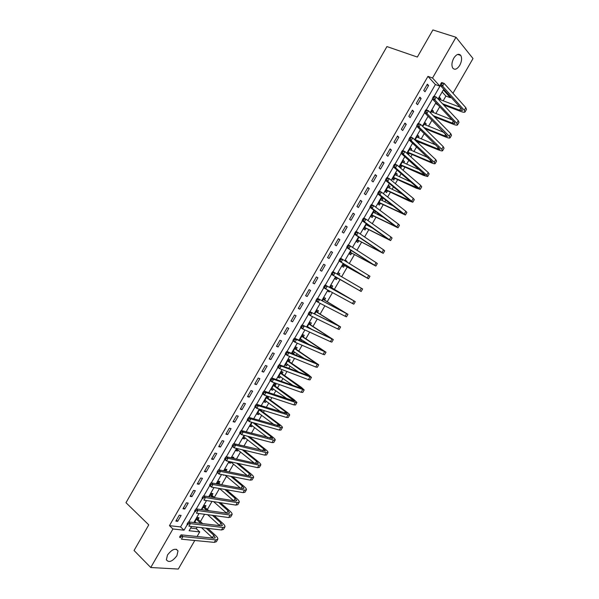 <?xml version="1.0" encoding="UTF-8"?>
<svg xmlns="http://www.w3.org/2000/svg" width="599" height="599" viewBox="0 0 599 599"><rect width="100%" height="100%" fill="white"/><g stroke="black" fill="none" stroke-linecap="round" stroke-linejoin="round"><path stroke-width="0.9" d="M167.473 555.026C172.025 549.178 175.537 547.808 178.008 550.908L176.907 555.722C172.385 561.57 168.866 562.94 166.372 559.818L167.473 555.026M453.765 58.178C456.431 54.195 458.774 53.281 460.781 55.445C462.121 58.103 461.777 61.405 459.747 65.343C457.082 69.342 454.738 70.24 452.717 68.039C451.406 65.403 451.751 62.116 453.765 58.178M194.78 540.493L178.292 569.05L150.753 567.515L134.049 550.488L148.762 524.866L125.985 502.703L386.932 46.572L417.346 57.055L432.905 29.95L455.996 37.265L473.015 58.537L452.971 93.257M450.8 97.016L450.388 97.727L443.312 89.917L438.079 98.992M443.133 100.879L445.903 96.072L450.388 97.727M190.654 528.063L196.277 528.7L197.168 527.157M200.395 521.557L204.588 514.294M207.359 509.487L212.024 501.408M214.337 497.402L219.466 488.507M221.637 484.748L226.489 476.34M229.05 471.892L233.513 464.165M236.478 459.021L240.551 451.968M243.92 446.128L247.597 439.756M251.37 433.219L254.65 427.529M256.379 424.526L256.866 423.688M258.828 420.288L261.718 415.279M263.425 412.322L264.376 410.674M266.3 407.335L268.794 403.015M270.478 400.102L271.901 397.631M273.788 394.367L275.884 390.735M277.539 387.867L279.433 384.573M281.283 381.376L282.983 378.433M284.607 375.61L286.981 371.492M288.785 368.37L290.088 366.116M291.691 363.338L294.543 358.397M296.303 355.342L297.201 353.784M298.781 351.044L302.113 345.279M303.835 342.291L304.329 341.43M305.887 338.734L309.69 332.138M312.992 326.41L317.283 318.982M320.121 314.071L324.883 305.804M327.249 301.709L332.497 292.612M334.392 289.332L340.112 279.419M341.655 276.753L347.27 267.012M349.292 263.508L354.443 254.582M356.944 250.247L361.624 242.138M364.604 236.972L368.812 229.679M372.279 223.667L376.007 217.205M377.595 214.457L378.209 213.401M379.968 210.346L383.218 204.708M384.835 201.908L385.853 200.141M387.665 197.011L390.443 192.189M392.09 189.336L393.521 186.858M395.37 183.646L397.676 179.663M399.346 176.757L401.195 173.56M403.09 170.266L404.917 167.106M406.616 164.156L408.877 160.24M410.824 156.863L412.164 154.542M413.902 151.532L416.575 146.905M418.566 143.446L419.427 141.956M421.194 138.901L424.279 133.54M426.323 130.005L426.698 129.354M428.495 126.239L431.999 120.167M435.81 113.57L439.733 106.764M196.277 528.7L199.729 531.912L197.086 536.494M445.903 96.072L442.144 91.947M440.138 99.756L440.759 98.678L439.569 97.39L438.431 99.367M436.282 103.103L436.072 103.462L437.27 104.735L437.472 104.368M432.837 112.417L433.481 111.287L432.276 110.036L430.599 112.949M425.545 125.056L426.218 123.888L424.998 122.668L422.774 126.516M418.259 137.68L418.963 136.46L417.72 135.277L414.965 140.054M416.215 141.229L416.432 140.855M410.989 150.289L411.715 149.024L410.457 147.871L407.17 153.576M408.436 154.714L409.192 153.411M403.726 162.876L404.482 161.565L403.209 160.442L399.728 166.477L401.016 167.578L401.959 165.945M396.478 175.447L397.257 174.092L395.969 172.999L392.495 179.019L393.798 180.097L394.741 178.465M389.238 188.004L390.046 186.596L388.736 185.54L385.269 191.553L386.587 192.593L387.523 190.969M382.005 200.538L382.843 199.085L381.518 198.059L378.051 204.064L379.384 205.075L380.328 203.45M374.787 213.057L375.648 211.559L374.3 210.563L370.848 216.561L372.196 217.542L373.14 215.917M366.633 223.861L363.653 229.035L365.023 229.986L365.959 228.361M367.576 225.553L367.996 224.827M358.951 237.182L356.465 241.502L357.85 242.415L358.786 240.791M351.284 250.479L349.292 253.939L350.692 254.822L351.628 253.205M346.626 261.875L346.971 261.269L345.563 260.408L345.211 261.007M343.631 263.755L342.126 266.368L343.541 267.221L344.477 265.604M338.952 275.181L339.828 273.653L338.405 272.822L337.522 274.349M335.987 277.015L334.968 278.775L336.406 279.598L337.334 277.981M331.764 287.64L332.7 286.023L331.254 285.221L329.877 287.602M328.304 290.328L327.825 291.166L329.278 291.953L329.757 291.114M324.643 299.987L325.571 298.377L324.111 297.598L322.255 300.825M317.53 312.311L318.458 310.709L316.983 309.96L314.64 314.026M310.432 324.628L311.36 323.018L309.863 322.307L307.04 327.211M308.537 327.908L308.837 327.391M303.341 336.923L304.262 335.32L302.75 334.639L299.448 340.367M300.968 341.033L301.724 339.73M296.258 349.202L297.179 347.6L295.651 346.948L292.252 352.856L293.787 353.485L294.611 352.047M289.182 361.459L290.111 359.864L288.561 359.243L285.161 365.135L286.719 365.742L287.52 364.357M282.122 373.709L283.042 372.106L281.485 371.522L278.086 377.407L279.658 377.984L280.429 376.644M275.068 385.936L275.989 384.341L274.409 383.779L271.025 389.657L272.605 390.204L273.354 388.908M267.304 396.111L263.964 401.892L265.567 402.408L266.285 401.165M268.03 398.14L268.899 396.635M259.726 409.244L256.919 414.111L258.536 414.59L259.225 413.4M260.992 410.337L261.336 409.738M252.164 422.355L249.888 426.308L251.52 426.765L252.179 425.619M244.617 435.451L242.857 438.49L244.512 438.917L245.141 437.817M240.791 445.364L239.136 444.96M237.077 448.524L235.841 450.658L237.511 451.054L238.117 449.999M233.318 458.317L233.872 457.359L232.202 456.977L231.641 457.943M229.544 461.582L228.84 462.81L230.518 463.169L231.102 462.166M225.98 471.046L226.886 469.466L225.202 469.122L224.168 470.911M222.027 474.618L223.727 474.947M219.002 483.138L219.915 481.559L218.208 481.244L216.703 483.857M212.039 495.208L212.944 493.636L211.222 493.351L209.246 496.788M205.083 507.271L205.989 505.698L204.252 505.436L201.803 509.697M198.142 519.311L199.048 517.738L197.288 517.514L194.368 522.583M427.948 76.373L169.45 525.66L180.561 526.918L435.391 84.541L427.948 76.373L432.538 78.02L455.996 37.265M427.342 84.182L423.755 90.419L425.013 91.752L428.592 85.537L427.342 84.182M419.869 97.165L416.283 103.387L417.563 104.69L421.134 98.483L419.869 97.165M412.404 110.126L408.832 116.348L410.128 117.614L413.692 111.414L412.404 110.126M404.954 123.072L401.382 129.279L402.7 130.515L406.264 124.322L404.954 123.072M397.519 135.995L393.947 142.195L395.28 143.393L398.844 137.216L397.519 135.995M390.091 148.904L386.527 155.096L387.875 156.257L391.432 150.087L390.091 148.904M382.671 161.79L379.115 167.975L380.485 169.105L384.034 162.935L382.671 161.79M375.266 174.661L371.717 180.831L373.102 181.931L376.644 175.777L375.266 174.661M367.868 187.509L364.319 193.672L365.727 194.735L369.269 188.588L367.868 187.509M360.486 200.343L356.944 206.498L358.367 207.524L361.901 201.391L360.486 200.343M353.111 213.154L349.576 219.301L351.014 220.297L354.541 214.165L353.111 213.154M345.743 225.95L342.216 232.083L343.669 233.048L347.195 226.931L345.743 225.95M338.39 238.724L334.863 244.849L336.339 245.777L339.858 239.667L338.39 238.724M331.052 251.483L327.526 257.6L329.023 258.498L332.535 252.396L331.052 251.483M323.715 264.219L320.203 270.329L321.708 271.19L325.22 265.102L323.715 264.219L325.22 265.102M316.392 276.94L312.888 283.042L314.415 283.874L317.912 277.786L316.392 276.94M309.084 289.646L305.58 295.734L307.122 296.535L310.619 290.455L309.084 289.646M301.784 302.323L298.287 308.41L299.844 309.174L303.341 303.109L301.784 302.323M294.491 314.992L291.002 321.064L292.582 321.798L296.063 315.74L294.491 314.992M287.213 327.638L283.724 333.703L285.319 334.407L288.8 328.357L287.213 327.638M279.943 340.269L276.461 346.327L278.078 346.993L281.552 340.951L279.943 340.269M272.687 352.878L269.206 358.928L270.838 359.565L274.312 353.53L272.687 352.878M265.439 365.472L261.965 371.507L263.612 372.114L267.079 366.094L265.439 365.472M258.199 378.044L254.732 384.079L256.394 384.648L259.861 378.635L258.199 378.044M250.974 390.6L247.507 396.62L249.191 397.159L252.651 391.154L250.974 390.6M243.756 403.142L240.296 409.154L241.996 409.664L245.448 403.666L243.756 403.142M236.553 415.661L233.093 421.666L234.815 422.138L238.26 416.155L236.553 415.661M229.357 428.165L225.905 434.163L227.635 434.604L231.079 428.622L229.357 428.165M222.169 440.647L218.725 446.637L220.477 447.049L223.914 441.074L222.169 440.647M214.996 453.114L211.552 459.096L213.319 459.47L216.756 453.51L214.996 453.114M207.831 465.565L204.394 471.533L206.176 471.885L209.605 465.932L207.831 465.565M200.672 477.995L197.243 483.955L199.04 484.277L202.469 478.331L200.672 477.995M193.529 490.409L190.1 496.361L191.92 496.646L195.341 490.708L193.529 490.409M186.394 502.808L182.972 508.753L184.806 509L188.221 503.078L186.394 502.808M179.266 515.185L175.851 521.123L177.701 521.34L181.115 515.425L179.266 515.185M150.753 567.515L172.939 528.977L184.035 530.19L187.24 524.642M169.45 525.66L172.939 528.977M434.125 96.267L439.936 86.189L432.538 78.02M188.812 521.909L194.727 511.651M196.3 508.918L202.222 498.638M203.795 495.912L209.732 485.602M211.305 482.876L217.257 472.551M218.822 469.833L224.79 459.485M226.355 456.767L232.337 446.39M233.902 443.679L239.892 433.279M241.457 430.569L247.462 420.154M249.019 417.443L255.039 406.998M256.597 404.295L262.632 393.835M264.181 391.132L270.231 380.642M271.781 377.947L277.846 367.434M279.396 364.739L285.468 354.204M287.018 351.516L293.106 340.958M294.656 338.27L300.75 327.683M302.3 325.002L308.41 314.393M309.953 311.712L316.085 301.087M317.627 298.407L323.767 287.76M325.302 285.079L331.457 274.409M332.999 271.736L339.161 261.044M340.704 258.356L346.873 247.664M348.423 244.969L354.601 234.254M356.158 231.551L362.335 220.836M363.9 218.111L370.085 207.389M371.657 204.656L377.842 193.926M379.422 191.178L385.614 180.441M387.201 177.686L393.401 166.934M394.996 164.163L401.195 153.404M402.798 150.626L409.005 139.859M410.615 137.066L416.822 126.292M418.439 123.491L424.654 112.702M426.278 109.887L432.5 99.097M191.553 526.506L189.104 530.744L199.729 531.912M435.922 102.728L430.239 112.582M428.135 116.236L422.415 126.157M420.356 129.728L414.598 139.709M412.591 143.198L406.796 153.239M404.834 156.646L399.009 166.754M397.092 170.071L391.229 180.239M389.357 183.481L383.457 193.709M381.638 196.869L375.7 207.164M373.933 210.234L367.958 220.589M366.236 223.584L360.231 233.999M358.546 236.912L352.504 247.387M350.872 250.217L344.799 260.752M343.212 263.5L337.102 274.102M335.56 276.768L329.45 287.37M327.878 290.088L321.82 300.601M320.21 303.394L314.205 313.809M312.551 316.676L306.598 327.002M304.898 329.937L298.998 340.172M297.269 343.182L291.413 353.328M289.639 356.405L283.844 366.461M282.024 369.605L276.281 379.571M274.424 382.791L268.734 392.659M266.832 395.954L261.194 405.733M259.255 409.102L253.669 418.791M251.685 422.22L246.152 431.827M244.13 435.323L238.642 444.84M236.583 448.411L231.154 457.831M229.05 461.477L223.667 470.807M221.525 474.52L216.194 483.767M214.015 487.549L208.737 496.706M206.52 500.554L201.286 509.622M199.025 513.538L193.851 522.523M435.391 84.541L439.936 86.189M180.561 526.918L184.035 530.19M426.915 84.923L428.592 85.537M439.172 98.079L440.759 98.678M222.985 474.805L223.539 475.269M229.237 462.114L230.518 463.169M236.223 450.006L237.511 451.054M243.209 437.884L244.512 438.917M250.21 425.747L251.52 426.765M257.218 413.595L258.536 414.59M264.241 401.42L265.567 402.408M271.265 389.238L272.605 390.204M278.303 377.026L279.658 377.984M285.356 364.806L286.719 365.742M292.417 352.564L293.787 353.485M327.855 291.114L329.278 291.953M334.968 278.767L336.406 279.598M338.39 272.837L339.828 273.653M345.526 260.468L346.971 261.269M374.158 210.818L375.648 211.559M381.338 198.366L382.843 199.085M388.534 185.892L390.046 186.596M395.737 173.403L397.257 174.092M402.947 160.891L404.482 161.565M410.173 148.365L411.715 149.024M417.406 135.823L418.963 136.46M424.654 123.259L426.218 123.888M431.909 110.68L433.481 111.287M419.472 97.854L421.134 98.483M412.045 110.763L413.692 111.414M404.625 123.656L406.264 124.322M397.212 136.527L398.844 137.216M389.814 149.383L391.432 150.087M382.424 162.217L384.034 162.935M375.049 175.035L376.644 175.777M367.681 187.831L369.269 188.588M360.328 200.613L361.901 201.391M352.983 213.379L354.541 214.165M345.645 226.123L347.195 226.931M338.323 238.844L339.858 239.667M331.007 251.55L332.535 252.396M320.203 270.321L321.708 271.19M312.918 282.983L314.415 283.874M305.64 295.629L307.122 296.535M298.369 308.253L299.844 309.174M291.114 320.862L292.582 321.798M283.874 333.448L285.319 334.407M276.633 346.02L278.078 346.993M269.408 358.569L270.838 359.565M262.197 371.103L263.612 372.114M254.994 383.622L256.394 384.648M247.799 396.119L249.191 397.159M240.611 408.6L241.996 409.664M233.438 421.067L234.815 422.138M226.28 433.511L227.635 434.604M219.122 445.941L220.477 447.049M211.979 458.347L213.319 459.47M204.851 470.739L206.176 471.885M197.722 483.116L199.04 484.277M190.617 495.478L191.92 496.646M183.511 507.817L184.806 509M176.42 520.134L177.701 521.34M441.343 82.879L440.707 83.972L441.68 84.324L442.309 83.224L441.343 82.879L441.755 82.542L444.173 83.411L442.601 86.144L464.3 110.238L465.004 111.998C464.495 112.485 463.087 112.305 460.773 111.451L443.687 105.005M438.618 99.045L459.98 107.176M442.496 103.732L459.613 110.179L462.421 110.538L461.949 109.355L440.183 85.268L440.707 83.972M442.309 83.224L444.173 83.411L465.805 107.633L466.501 109.407L465.079 111.863M441.68 84.324L442.601 86.144L440.183 85.268M431.377 111.601L431.707 111.983M433.466 96.544L432.837 97.637L433.796 97.996L434.425 96.903L433.466 96.544L433.893 96.177L436.297 97.075L434.724 99.808L456.767 123.259L457.509 124.944C457.03 125.386 455.637 125.169 453.353 124.293L434.462 116.917M431.325 111.684L452.095 119.875M433.249 115.682L452.17 123.05L454.941 123.484L454.431 122.353L432.321 98.902L432.837 97.637M434.425 96.903L436.297 97.075L458.272 120.654L459.006 122.353L457.584 124.817M433.796 97.996L434.724 99.808L432.321 98.902M424.122 124.18L424.526 124.652M425.597 110.186L424.976 111.279L425.926 111.654L426.555 110.56L425.597 110.186L426.046 109.797L428.427 110.725L426.855 113.451L449.25 136.258L450.036 137.867C449.572 138.264 448.209 138.017 445.933 137.119L424.946 128.643M424.047 124.315L444.166 132.514M423.718 127.437L444.735 135.913L447.46 136.407L424.474 112.522L424.976 111.279M426.555 110.56L428.427 110.725L450.748 133.659L451.526 135.284L450.104 137.755M425.926 111.654L426.855 113.451L424.474 112.522M416.882 136.737L417.353 137.313M417.75 123.813L417.121 124.906L418.065 125.288L418.694 124.195L417.75 123.813L418.207 123.394L420.573 124.345L419.008 127.07L441.74 149.233L442.564 150.768C442.129 151.128 440.782 150.851 438.528 149.922L415.841 140.877M416.777 136.924L436.154 145.085M415.182 139.679L437.315 148.747L439.995 149.308L416.642 126.112L417.121 124.906M418.694 124.195L420.573 124.345L443.238 146.643L444.061 148.193L442.631 150.663M418.065 125.288L419.008 127.07L416.642 126.112M415.511 139.664L416.754 140.84M409.649 149.278L410.195 149.952M409.911 137.418L409.282 138.504L410.225 138.901L410.847 137.807L409.911 137.418L410.382 136.976L412.733 137.95L411.169 140.668L434.238 162.194L435.114 163.662C434.702 163.976 433.376 163.662 431.13 162.711L409.514 153.396L407.23 153.464M409.514 149.51L428.053 157.582M407.926 152.266L429.902 161.565L432.545 162.194L408.817 139.687L409.282 138.504M410.847 137.807L412.733 137.95L435.743 159.604L436.604 161.086L435.166 163.564M410.225 138.901L411.169 140.668L408.817 139.687M408.248 152.258L409.514 153.396M402.423 161.805L403.037 162.576M402.079 151L401.457 152.086L402.386 152.49L403.015 151.405L402.079 151L402.565 150.529L404.902 151.532L403.337 154.25L426.758 175.14L427.664 176.525L423.748 175.477L402.281 165.938L400.012 165.983M402.266 162.082L419.809 169.974M400.679 164.837L425.103 175.065L401.008 153.239L401.457 152.086M403.015 151.405L404.902 151.532L428.248 172.549L429.154 173.957L427.716 176.443M402.386 152.49L403.337 154.25L401.008 153.239M401.001 164.83L402.281 165.938M395.213 174.316L395.894 175.185M394.262 164.56L393.64 165.646L394.569 166.058L395.19 164.972L394.262 164.56L394.771 164.066L397.085 165.099L395.52 167.81L420.228 189.374L416.372 188.228L395.055 178.457L392.802 178.487M395.026 174.638L411.386 182.231M393.438 177.386L417.668 187.914L393.206 166.769L393.64 165.646M395.19 164.972L397.085 165.099L420.775 185.473L421.718 186.806L420.273 189.299M394.569 166.058L395.52 167.81L393.206 166.769M393.76 177.379L395.055 178.457M388.01 186.806L388.758 187.779M386.46 178.105L385.838 179.183L386.752 179.61L387.381 178.524L386.46 178.105L386.976 177.581L389.275 178.637L387.718 181.347L412.808 202.207L409.012 200.957L387.845 190.961L385.606 190.969M387.793 187.173L402.685 194.308M386.213 189.92L410.248 200.747L385.419 180.284L385.838 179.183M387.381 178.524L389.275 178.637L413.303 198.381L414.291 199.639L412.846 202.14M386.752 179.61L387.718 181.347L385.419 180.284M386.527 189.92L387.845 190.961M380.814 199.272L381.63 200.358M378.665 191.628L378.044 192.706L378.957 193.14L379.579 192.062L378.665 191.628L379.204 191.074L381.481 192.159L379.923 194.862L405.396 215.019L380.642 203.45L378.418 203.435M380.575 199.692L393.573 206.131M378.995 202.432L402.835 213.558L377.647 193.769L378.044 192.706M379.579 192.062L381.481 192.159L405.852 211.275L406.878 212.458L405.426 214.959M378.957 193.14L379.923 194.862L377.647 193.769M379.309 202.432L380.642 203.45M373.634 211.732L374.517 212.922M370.886 205.128L370.264 206.206L371.17 206.648L371.792 205.569L370.886 205.128L371.44 204.551L373.701 205.659L372.144 208.355L397.991 227.815L373.454 215.917L371.238 215.887M373.364 212.196L383.809 217.542M371.784 214.929L395.437 226.347L369.882 207.239L370.264 206.206M371.792 205.569L373.701 205.659L398.402 224.138L399.473 225.254L398.021 227.762M371.17 206.648L372.144 208.355L369.882 207.239M372.099 214.936L373.454 215.917M366.461 224.168L367.404 225.471M363.121 218.605L362.5 219.683L363.398 220.14L364.02 219.062L363.121 218.605L363.683 218.006L365.929 219.144L364.372 221.832L390.6 240.588L366.266 228.369L364.065 228.316M366.161 224.677L372.885 228.271M364.589 227.41L388.047 239.121L362.133 220.694L362.5 219.683M364.02 219.062L365.929 219.144L390.967 236.994L392.075 238.035L390.623 240.551M363.398 220.14L364.372 221.832L362.133 220.694M364.903 227.418L366.266 228.369M355.364 232.06L354.743 233.138L355.634 233.603L356.255 232.532L355.364 232.06L355.941 231.439L358.165 232.599L356.615 235.287L383.218 253.34L359.093 240.805L356.907 240.731M359.041 237.241L359.692 237.683M357.401 239.877L380.672 251.879L354.391 234.119L354.743 233.138M356.255 232.532L358.165 232.599L383.547 249.828L384.693 250.794L383.24 253.317M355.634 233.603L356.615 235.287L354.391 234.119M357.715 239.885L359.093 240.805M347.615 245.5L347.001 246.578L347.884 247.05L348.506 245.979L347.615 245.5L348.214 244.849L350.422 246.039L348.873 248.727L375.85 266.083L351.935 253.22L349.756 253.13M350.228 252.321L373.304 264.616L346.664 247.529L347.001 246.578M348.506 245.979L350.422 246.039L376.135 262.639L377.325 263.538L375.865 266.061M347.884 247.05L348.873 248.727L346.664 247.529M350.535 252.329L351.935 253.22M339.888 258.918L339.266 259.988L340.142 260.483L340.764 259.404L339.888 258.918L340.494 258.244L342.688 259.457L341.138 262.137L368.49 278.797L344.784 265.619L342.621 265.507M343.062 264.743L365.944 277.337L338.952 260.917L339.266 259.988M340.764 259.404L342.688 259.457L369.965 276.259L368.497 278.79M340.142 260.483L341.138 262.137L338.952 260.917M343.369 264.765L344.784 265.619M337.873 273.743L338.764 275.068M332.16 272.313L331.547 273.384L332.415 273.885L333.037 272.815L332.16 272.313L332.789 271.609L334.961 272.852L333.418 275.533L361.145 291.503L337.641 278.003L335.492 277.869M335.904 277.157L358.599 290.036L331.247 274.282L331.547 273.384M333.037 272.815L334.961 272.852L362.612 288.965L361.145 291.503M332.415 273.885L333.418 275.533L331.247 274.282M336.211 277.172L337.641 278.003M330.753 286.09L331.936 287.894L330.491 287.093L352.729 300.189L325.092 284.967L355.274 301.649L331.936 287.894M325.317 286.202L324.456 285.693L323.842 286.764L324.703 287.273L325.317 286.202L327.249 286.232L325.706 288.905L352.489 303.521L353.807 304.187L355.267 301.656M324.703 287.273L325.706 288.905L323.55 287.632L323.842 286.764M324.456 285.693L325.092 284.967M323.64 298.422L324.815 300.241L323.348 299.47L345.406 312.858L317.41 298.295L347.944 314.318L324.815 300.241M317.612 299.567L316.759 299.051L316.145 300.121L316.998 300.638L317.612 299.567L319.552 299.59L318.009 302.255L345.121 316.25L346.477 316.849L347.929 314.333M316.998 300.638L318.009 302.255L315.875 300.96L316.145 300.121M316.759 299.051L317.41 298.295M316.534 310.739L317.695 312.573L316.22 311.839L338.083 325.504L309.735 311.607L340.621 326.964L317.695 312.573M309.923 312.918L309.069 312.386L308.455 313.449L309.309 313.981L309.923 312.918L311.862 312.925L310.327 315.591L337.761 328.971L339.161 329.495L340.606 326.994M309.309 313.981L310.327 315.591L308.2 314.265L308.455 313.449M309.069 312.386L309.735 311.607M309.443 323.033L310.596 324.89L309.099 324.186L330.783 338.136L302.076 324.898L333.314 339.596L310.596 324.89M308.702 327.301L307.077 327.136M307.377 326.62L312.663 329.832M302.24 326.245L301.394 325.706L300.78 326.769L301.626 327.309L302.24 326.245L304.18 326.245L302.652 328.903L330.416 341.67L331.853 342.119L333.291 339.633M301.626 327.309L302.652 328.903L300.548 327.556L300.78 326.769M301.394 325.706L302.076 324.898M302.36 335.32L303.498 337.185L301.986 336.511L323.482 350.752L294.431 338.165L296.52 339.543L326.013 352.212L303.498 337.185M301.492 339.581L299.994 339.416M300.271 338.944L309.346 344.71M294.566 339.551L293.735 338.997L293.121 340.06L293.959 340.614L294.566 339.551L296.52 339.543L294.985 342.194L323.078 354.353L324.553 354.735L325.991 352.257M293.959 340.614L294.985 342.194L292.896 340.824L293.121 340.06M293.735 338.997L294.431 338.165M295.292 347.577L296.415 349.472L294.888 348.82L316.197 363.346L286.794 351.418L288.86 352.818L318.728 364.806L296.415 349.472M294.296 351.838L292.926 351.673M293.173 351.246L304.681 358.794M286.914 352.833L286.082 352.272L285.468 353.335L286.3 353.897L286.914 352.833L288.86 352.818L287.333 355.469L315.755 367.015L317.268 367.322L318.698 364.858M286.3 353.897L287.333 355.469L285.266 354.069L285.468 353.335M286.082 352.272L286.794 351.418M288.224 359.827L289.347 361.729L287.797 361.115L308.927 375.925L279.164 364.649L281.223 366.071L311.45 377.385L308.478 374.794L289.347 361.729M287.108 364.072L285.873 363.915M286.09 363.533L299.26 372.413M279.269 366.101L278.445 365.532L277.831 366.588L278.655 367.165L279.269 366.101L281.223 366.071L279.696 368.722L308.44 379.654L309.997 379.901L311.413 377.445M278.655 367.165L279.696 368.722L277.644 367.292L277.831 366.588M278.445 365.532L279.164 364.649M281.171 372.054L282.279 373.978L280.714 373.394L301.656 388.481L271.549 377.864L273.593 379.309L304.187 389.942L301.267 387.254L282.279 373.978M279.935 376.292L278.82 376.135M279.014 375.805L293.383 385.749M271.632 379.347L270.815 378.77L270.201 379.826L271.018 380.402L271.632 379.347L273.593 379.309L272.066 381.952L301.14 392.285L302.735 392.457L304.142 390.016M271.018 380.402L272.066 381.952L270.029 380.5L270.201 379.826M270.815 378.77L271.549 377.864M274.132 384.266L275.226 386.205L273.646 385.651L294.409 401.023L263.949 391.05L265.971 392.525L295.3 402.371L296.924 402.483L294.072 399.705L275.226 386.205M272.777 388.496L271.781 388.347M271.946 388.062L287.206 398.882M264.009 392.577L263.201 391.986L262.587 393.041L263.395 393.633L264.009 392.577L265.971 392.525L264.451 395.168L293.839 404.887L295.479 404.991L296.879 402.565M263.395 393.633L264.451 395.168L262.429 393.685L262.587 393.041M263.201 391.986L263.949 391.05M267.102 396.463L268.18 398.417L266.585 397.901L285.304 411.633L287.161 413.55L256.357 404.22L258.364 405.725L288.014 414.965L289.684 415.01C289.736 414.515 288.808 413.557 286.884 412.134L268.18 398.417M265.627 400.671L264.751 400.536M264.885 400.297L280.819 411.88M256.394 405.778L255.593 405.179L254.987 406.234L255.788 406.833L256.394 405.778L258.364 405.725L256.844 408.361L286.562 417.481L288.231 417.51L289.631 415.1M255.788 406.833L256.844 408.361L254.845 406.856L254.987 406.234M255.593 405.179L256.357 404.22M260.535 409.491L261.149 410.615L259.532 410.12L278.108 424.077L279.928 426.054L248.78 417.376L250.771 418.896L280.744 427.536L282.443 427.514C282.526 426.982 281.612 425.994 279.703 424.541L261.149 410.615M258.483 412.838L257.735 412.704M257.84 412.516L274.282 424.758M248.795 418.963L248.001 418.357L247.394 419.405L248.188 420.019L248.795 418.963L250.771 418.896L249.251 421.531L279.284 430.052L280.998 430.015L282.391 427.611M248.188 420.019L249.251 421.531L247.267 420.004L247.394 419.405M248.001 418.357L248.78 417.376M252.741 422.52L270.928 436.499L272.71 438.535L241.21 430.509L243.187 432.059L273.473 440.093L275.218 440.003C275.323 439.434 274.432 438.408 272.538 436.933L254.373 422.984M251.355 424.976L250.719 424.863M250.801 424.721L267.648 437.562M241.21 432.134L240.416 431.512L239.81 432.56L240.596 433.182L241.21 432.134L243.187 432.059L241.667 434.687L272.028 442.601L273.78 442.496L275.158 440.108M240.596 433.182L241.667 434.687L239.697 433.129L239.81 432.56M240.416 431.512L241.21 430.509M247.657 436.244L263.747 448.906L265.492 451.01L233.655 443.619L235.609 445.192L266.226 452.634L268.008 452.47C268.135 451.863 267.259 450.807 265.379 449.31L249.296 436.671M244.235 437.098L243.718 437M243.778 436.903L260.924 450.291M233.632 445.282L232.846 444.645L232.24 445.693L233.026 446.33L233.632 445.282L235.609 445.192L234.097 447.82L264.773 455.135L266.562 454.963L267.94 452.589M233.026 446.33L234.097 447.82L232.142 446.24L232.24 445.693M232.846 444.645L233.655 443.619M242.251 449.767L256.589 461.297L258.289 463.461L257.068 463.611L226.108 456.708L228.047 458.31L258.978 465.153L260.805 464.921C260.954 464.277 260.093 463.192 258.229 461.672L243.913 450.156M237.129 449.205L236.732 449.123M236.762 449.07L254.148 462.96M226.063 458.407L225.284 457.763L224.685 458.812L225.456 459.455L226.063 458.407L228.047 458.31L226.534 460.931L257.533 467.654L259.36 467.407L260.73 465.049M225.456 459.455L226.534 460.931L224.603 459.328L224.685 458.812M225.284 457.763L226.108 456.708M232.083 457.187L232.562 458.145M236.605 463.117L249.431 473.667L251.101 475.891L249.85 476.093L218.575 469.781L220.499 471.406L251.745 477.658L253.609 477.358C253.781 476.669 252.943 475.554 251.093 474.011L238.282 463.476M230.69 461.829L247.327 475.584M218.508 471.51L217.737 470.859L217.138 471.907L217.901 472.559L218.508 471.51L220.499 471.406L218.987 474.026L250.3 480.151L252.172 479.844L253.527 477.493M217.901 472.559L218.987 474.026L217.07 472.394L217.138 471.907M217.737 470.859L218.575 469.781M225.104 469.279L226.108 471.301M230.772 476.332L242.288 486.021L243.92 488.312L242.647 488.552L211.05 482.831L212.959 484.486L244.527 490.139L246.421 489.772C246.616 489.046 245.8 487.9 243.965 486.336L232.457 476.662M225.179 475.232L240.469 488.163M210.968 484.598L210.204 483.94L209.598 484.98L210.361 485.647L210.968 484.598L212.959 484.486L211.454 487.099L243.082 492.633L244.991 492.251L246.339 489.915M210.361 485.647L211.454 487.099L209.553 485.445L209.598 484.98M210.204 483.94L211.05 482.831M218.141 481.356L219.144 483.43L217.437 483.116L218.717 484.224M224.775 489.428L235.152 498.361L236.747 500.712L235.452 500.996L203.54 495.867L205.427 497.544L237.316 502.606L239.248 502.172C239.465 501.408 238.672 500.232 236.852 498.638L226.474 489.727M220.425 484.531L219.144 483.43M219.466 488.499L233.58 500.697M203.435 497.664L202.679 496.998L202.073 498.039L202.829 498.712L203.435 497.664L205.427 497.544L203.93 500.15L235.871 505.099L237.818 504.65L239.158 502.321M202.829 498.712L202.073 498.039M202.679 496.998L203.54 495.867M211.185 493.419L212.181 495.508L210.459 495.223L212.9 497.372M218.65 502.434L228.032 510.677L229.589 513.088L228.264 513.425L196.038 508.88L197.917 510.58L230.113 515.058L232.083 514.548C232.33 513.747 231.543 512.542 229.746 510.925L220.372 502.696M214.622 497.649L212.181 495.508M213.596 501.648L226.677 513.201M195.91 510.715L195.162 510.034L194.563 511.074L195.311 511.756L195.91 510.715L197.917 510.58L196.412 513.186L228.676 517.543L230.652 517.027L231.993 514.713M195.311 511.756L194.563 511.074M195.162 510.034L196.038 508.88M204.244 505.459L205.225 507.57L203.48 507.316L206.932 510.415M212.42 515.35L220.919 522.979L222.439 525.45L221.083 525.832L188.55 521.879L190.407 523.601L222.918 527.487L224.932 526.918C225.194 526.072 224.438 524.836 222.648 523.197L214.157 515.582M208.677 510.662L205.225 507.57M207.591 514.698L219.743 525.667M188.4 523.743L187.659 523.054L187.06 524.095L187.801 524.784L188.4 523.743L190.407 523.601L188.91 526.199L221.48 529.973L223.502 529.389L224.835 527.083M187.801 524.784L187.06 524.095M187.659 523.054L188.55 521.879M197.318 517.514L198.276 519.61L196.524 519.385L200.86 523.376M206.108 528.191L213.813 535.266L215.296 537.797L213.918 538.224L181.078 534.847L182.912 536.599L215.737 539.901L217.789 539.265C218.073 538.381 217.332 537.108 215.558 535.454L207.86 528.393M202.612 523.586L198.276 519.61M194.862 521.729L196.225 522.807M201.481 527.659L212.795 538.112M180.905 536.749L180.172 536.053L179.573 537.086L180.306 537.79L180.905 536.749L182.912 536.599L181.415 539.197L214.307 542.38L216.359 541.728L217.684 539.437M180.306 537.79L179.573 537.086M180.172 536.053L181.078 534.847M460.811 108.105L459.613 110.179M465.805 107.633L464.3 110.238M453.286 121.133L452.17 123.05M458.272 120.654L456.767 123.259M445.761 134.139L444.735 135.913M450.748 133.659L449.25 136.258M438.251 147.122L437.315 148.747M443.238 146.643L441.74 149.233M430.748 160.098L429.902 161.565M435.743 159.604L434.238 162.194M423.261 173.044L422.497 174.369M428.248 172.549L426.758 175.14M415.788 185.975L415.107 187.15M420.775 185.473L419.278 188.056M408.323 198.89L407.724 199.916M413.303 198.381L411.812 200.964M400.866 211.784L400.357 212.66M405.852 211.275L404.362 213.85M393.423 224.655L392.996 225.389M398.402 224.138L396.92 226.714M385.988 237.511L385.651 238.095M390.967 236.994L389.485 239.563M378.568 250.352L378.306 250.786M383.547 249.828L382.065 252.389M376.135 262.639L374.652 265.2M368.729 275.435L367.254 277.988M361.339 288.209L359.864 290.762M353.964 300.968L352.489 303.521M346.589 313.704L345.121 316.25M335.957 324.037L335.725 324.433M339.229 326.425L337.761 328.971M328.686 336.608L328.372 337.147M331.883 339.131L330.416 341.67M321.431 349.157L321.034 349.838M324.546 351.815L323.078 354.353M314.183 361.684L313.704 362.515M317.215 364.484L315.755 367.015M306.95 374.203L306.389 375.169M309.9 377.13L308.44 379.654M299.725 386.699L299.081 387.808M302.592 389.754L301.14 392.285M292.507 399.174L291.78 400.424M295.3 402.371L293.839 404.887M285.304 411.633L284.495 413.025M288.014 414.965L286.562 417.481M278.108 424.077L277.225 425.612M280.744 427.536L279.284 430.052M270.928 436.499L269.954 438.176M273.473 440.093L272.028 442.601M263.747 448.906L262.699 450.725M266.226 452.634L264.773 455.135M256.589 461.297L255.459 463.252M258.978 465.153L257.533 467.654M249.431 473.667L248.226 475.763M251.745 477.658L250.3 480.151M242.288 486.021L241 488.252M244.527 490.139L243.082 492.633M235.152 498.361L233.782 500.734M237.316 502.606L235.871 505.099M228.032 510.677L226.609 513.141M230.113 515.058L228.676 517.543M220.919 522.979L219.496 525.443M222.918 527.487L221.48 529.973M213.813 535.266L212.398 537.722M215.737 539.901L214.307 542.38M178.008 550.908L176.248 549.201M460.781 55.445L457.681 54.419"/></g></svg>
